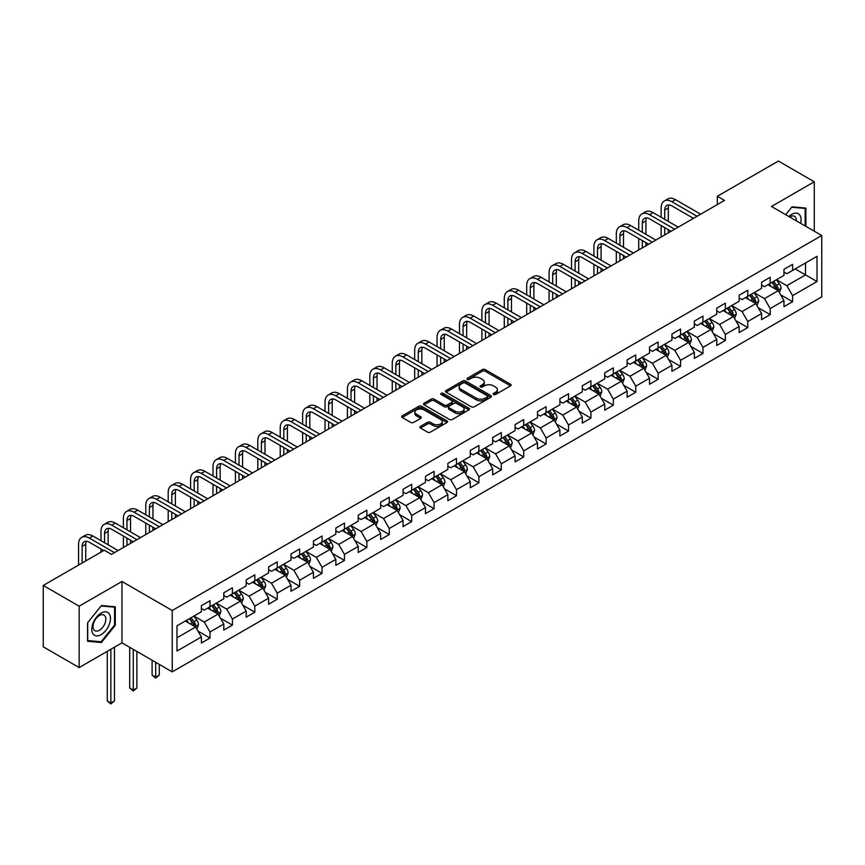<?xml version="1.0" encoding="UTF-8"?>
<svg xmlns="http://www.w3.org/2000/svg" width="865" height="865" viewBox="0 0 865 865"><rect width="100%" height="100%" fill="white"/><g stroke="black" fill="none" stroke-linecap="round" stroke-linejoin="round"><path stroke-width="1.3" d="M493.58 394.505A1.395 0.811 0 0 0 495.559 394.505L510.534 385.866A1.99 1.146 0 0 0 511.118 385.044A1.99 1.146 0 0 0 510.534 384.233L485.157 369.582A1.99 1.146 0 0 0 482.346 369.582L467.36 378.232A1.395 0.811 0 0 0 466.949 378.794A1.395 0.811 0 0 0 467.36 379.367A1.395 0.811 0 0 0 469.338 379.367L471.274 378.254A6.379 3.687 0 0 1 480.302 378.254L482.411 379.476A6.379 3.687 0 0 1 484.281 382.071A6.379 3.687 0 0 1 482.411 384.676L480.475 385.801A1.395 0.811 0 0 0 480.064 386.374A1.395 0.811 0 0 0 480.475 386.936A1.395 0.811 0 0 0 482.443 386.936L484.389 385.822A6.379 3.687 0 0 1 493.407 385.822L495.526 387.044A6.379 3.687 0 0 1 497.397 389.65A6.379 3.687 0 0 1 495.526 392.245L493.58 393.37A1.395 0.811 0 0 0 493.18 393.943A1.395 0.811 0 0 0 493.58 394.505L493.58 393.37M420.444 426.402A1.99 1.146 0 0 0 419.86 427.213A1.99 1.146 0 0 0 420.444 428.024L427.57 432.132A1.99 1.146 0 0 0 430.392 432.132L447.021 422.531A1.99 1.146 0 0 0 447.605 421.72A1.99 1.146 0 0 0 447.021 420.898L421.644 406.247A1.99 1.146 0 0 0 418.822 406.247L402.193 415.86A1.99 1.146 0 0 0 401.609 416.671A1.99 1.146 0 0 0 402.193 417.481L410.789 422.444A1.99 1.146 0 0 0 413.611 422.444L420.725 418.336A1.99 1.146 0 0 0 421.309 417.525A1.99 1.146 0 0 0 420.725 416.714L416.465 414.249A5.331 3.082 0 0 1 414.908 412.075A5.331 3.082 0 0 1 418.195 409.221A5.331 3.082 0 0 1 424.012 409.891L440.718 419.536A5.331 3.082 0 0 1 442.275 421.72A5.331 3.082 0 0 1 438.988 424.564A5.331 3.082 0 0 1 433.17 423.893L430.392 422.282A1.99 1.146 0 0 0 427.57 422.282L420.444 426.402L420.444 428.024M121.965 581.485L79.158 606.192L43.25 585.464L43.25 646.836L79.158 667.564L121.965 642.846L172.232 671.878L172.232 610.506L121.965 581.485L121.965 642.846M814.279 231.204L814.279 181.78L771.483 206.486L821.75 235.518L172.232 610.506M814.279 181.78L778.37 161.041L717.323 196.29L717.323 204.583M43.25 585.464L104.297 550.226L111.477 554.368L724.513 200.431L717.323 196.29M471.414 406.82A1.99 1.146 0 0 0 474.236 406.82L490.866 397.219A1.99 1.146 0 0 0 491.45 396.397A1.99 1.146 0 0 0 490.866 395.586L465.489 380.935A1.99 1.146 0 0 0 462.678 380.935L446.037 390.537A1.99 1.146 0 0 0 445.453 391.358A1.99 1.146 0 0 0 446.037 392.169L471.414 406.82M441.734 394.808A1.395 0.811 0 0 1 443.15 395.013L443.15 393.348L468.949 408.248A1.99 1.146 0 0 1 469.533 409.059A1.99 1.146 0 0 1 468.949 409.869L452.309 419.482A1.99 1.146 0 0 1 449.486 419.482L424.11 404.831L431.235 400.744L431.235 399.089L424.11 403.198A1.99 1.146 0 0 0 423.526 404.009A1.99 1.146 0 0 0 424.11 404.831L424.11 403.198M431.235 400.744A1.99 1.146 0 0 1 434.057 400.744L434.057 399.089A1.99 1.146 0 0 0 431.235 399.089M434.057 399.089L444.351 405.025A1.99 1.146 0 0 0 447.162 405.025L451.887 402.301A1.99 1.146 0 0 0 452.471 401.49A1.99 1.146 0 0 0 451.887 400.679L441.172 394.494A1.395 0.811 0 0 1 440.761 393.921A1.395 0.811 0 0 1 441.626 393.175A1.395 0.811 0 0 1 443.15 393.348M172.232 671.878L821.75 296.879L821.75 235.518M198.02 631.115L210.011 638.046L210.011 631.991L223.797 624.022L223.797 630.077L232.415 625.103L232.415 619.048L246.201 611.09L246.201 617.145L254.829 612.171L254.829 606.116L268.615 598.158L268.615 604.202L277.232 599.229L277.232 593.174L291.018 585.216L291.018 591.271L299.636 586.297L299.636 580.242L313.422 572.284L313.422 578.339L322.05 573.354L322.05 567.31L335.836 559.341L335.836 565.396L344.454 560.423L344.454 554.368L358.24 546.41L358.24 552.465L366.857 547.491L366.857 541.436L380.643 533.467L380.643 539.522L389.261 534.548L389.261 528.493L403.058 520.535L403.058 526.59L411.675 521.617L411.675 515.562L425.461 507.593L425.461 513.648L434.079 508.674L434.079 502.619L447.865 494.661L447.865 500.716L456.482 495.742L456.482 489.687L470.279 481.729L470.279 487.774L478.896 482.8L478.896 476.745L492.682 468.787L492.682 474.842L501.3 469.868L501.3 463.813L515.086 455.855L515.086 461.91L523.703 456.925L523.703 450.881L537.5 442.912L537.5 448.967L546.118 443.994L546.118 437.939L559.904 429.981L559.904 436.036L568.521 431.062L568.521 425.007L582.307 417.038L582.307 423.093L590.925 418.119L590.925 412.064L604.721 404.106L604.721 410.161L613.339 405.188L613.339 399.133L627.125 391.164L627.125 397.219L635.743 392.245L635.743 386.19L649.529 378.232L649.529 384.287L658.146 379.313L658.146 373.258L671.943 365.3L671.943 371.345L680.56 366.371L680.56 360.316L694.346 352.358L694.346 358.413L702.964 353.439L702.964 347.384L716.75 339.426L716.75 345.481L725.367 340.496L725.367 334.452L739.164 326.483L739.164 332.538L747.782 327.565L747.782 321.51L761.568 313.552L761.568 319.607L770.185 314.622L770.185 308.578L783.971 300.609L783.971 306.664L792.589 301.69L792.589 295.635L817.014 281.536L817.014 256.332L805.52 262.96L805.52 274.908L817.014 281.536M210.011 638.046L201.394 643.019L201.394 636.964L176.979 651.064L176.979 625.849L201.394 611.75L201.394 605.695L210.011 600.721L210.011 606.776L223.797 598.818L223.797 592.763L232.415 587.789L232.415 593.844L246.201 585.875L246.201 579.831L254.829 574.847L254.829 580.902L268.615 572.944L268.615 566.889L277.232 561.915L277.232 567.97L291.018 560.012L291.018 553.957L299.636 548.983L299.636 555.027L313.422 547.069L313.422 541.014L322.05 536.041L322.05 542.096L335.836 534.138L335.836 528.082L344.454 523.109L344.454 529.164L358.24 521.195L358.24 515.14L366.857 510.166L366.857 516.221L380.643 508.263L380.643 502.208L389.261 497.234L389.261 503.289L403.058 495.321L403.058 489.266L411.675 484.292L411.675 490.347L425.461 482.389L425.461 476.334L434.079 471.36L434.079 477.415L447.865 469.446L447.865 463.402L456.482 458.418L456.482 464.473L470.279 456.515L470.279 450.46L478.896 445.486L478.896 451.541L492.682 443.583L492.682 437.528L501.3 432.554L501.3 438.598L515.086 430.64L515.086 424.585L523.703 419.611L523.703 425.667L537.5 417.709L537.5 411.654L546.118 406.68L546.118 412.724L559.904 404.766L559.904 398.711L568.521 393.737L568.521 399.792L582.307 391.834L582.307 385.779L590.925 380.805L590.925 386.86L604.721 378.892L604.721 372.837L613.339 367.863L613.339 373.918L627.125 365.96L627.125 359.905L635.743 354.931L635.743 360.986L649.529 353.017L649.529 346.973L658.146 341.989L658.146 348.044L671.943 340.086L671.943 334.031L680.56 329.057L680.56 335.112L694.346 327.154L694.346 321.099L702.964 316.114L702.964 322.169L716.75 314.211L716.75 308.156L725.367 303.183L725.367 309.238L739.164 301.279L739.164 295.225L747.782 290.251L747.782 296.295L761.568 288.337L761.568 282.282L770.185 277.308L770.185 283.363L783.971 275.405L783.971 269.35L792.589 264.376L792.589 270.431L817.014 256.332M207.708 608.106L218.056 614.074L204.27 622.032L193.922 616.064M201.394 608.441L204.27 610.095L210.011 606.776M204.27 622.032L210.011 631.991M218.056 614.074L223.797 624.022M230.122 595.163L240.459 601.143L226.673 609.101L216.326 603.132M223.797 595.498L226.673 597.164L232.415 593.844M226.673 609.101L232.415 619.048M240.459 601.143L246.201 611.09M252.526 582.232L262.863 588.2L249.077 596.169L238.74 590.19M246.201 582.567L249.077 584.221L254.829 580.902M249.077 596.169L254.829 606.116M262.863 588.2L268.615 598.158M274.929 569.3L285.277 575.268L271.48 583.226L261.144 577.258M268.615 569.624L271.48 571.289L277.232 567.97M271.48 583.226L277.232 593.174M285.277 575.268L291.018 585.216M297.344 556.357L307.68 562.326L293.895 570.295L283.547 564.315M291.018 556.692L293.895 558.347L299.636 555.027M293.895 570.295L299.636 580.242M307.68 562.326L313.422 572.284M319.747 543.425L330.084 549.394L316.298 557.352L305.961 551.383M313.422 543.75L316.298 545.415L322.05 542.096M316.298 557.352L322.05 567.31M330.084 549.394L335.836 559.341M342.151 530.483L352.498 536.451L338.702 544.42L328.365 538.452M335.836 530.818L338.702 532.472L344.454 529.164M338.702 544.42L344.454 554.368M352.498 536.451L358.24 546.41M364.565 517.551L374.902 523.52L361.116 531.478L350.768 525.509M358.24 517.875L361.116 519.541L366.857 516.221M361.116 531.478L366.857 541.436M374.902 523.52L380.643 533.467M386.969 504.609L397.305 510.588L383.519 518.546L373.183 512.577M380.643 504.944L383.519 506.598L389.261 503.289M383.519 518.546L389.261 528.493M397.305 510.588L403.058 520.535M409.372 491.677L419.72 497.645L405.923 505.603L395.586 499.635M403.058 492.012L405.923 493.666L411.675 490.347M405.923 505.603L411.675 515.562M419.72 497.645L425.461 507.593M431.786 478.734L442.123 484.714L428.337 492.672L417.99 486.703M425.461 479.069L428.337 480.735L434.079 477.415M428.337 492.672L434.079 502.619M442.123 484.714L447.865 494.661M454.19 465.803L464.527 471.771L450.741 479.729L440.404 473.761M447.865 466.138L450.741 467.792L456.482 464.473M450.741 479.729L456.482 489.687M464.527 471.771L470.279 481.729M476.593 452.871L486.941 458.839L473.144 466.797L462.807 460.829M470.279 453.195L473.144 454.86L478.896 451.541M473.144 466.797L478.896 476.745M486.941 458.839L492.682 468.787M499.008 439.928L509.344 445.897L495.559 453.865L485.211 447.886M492.682 440.263L495.559 441.918L501.3 438.598M495.559 453.865L501.3 463.813M509.344 445.897L515.086 455.855M521.411 426.996L531.748 432.965L517.962 440.923L507.625 434.954M515.086 427.321L517.962 428.986L523.703 425.667M517.962 440.923L523.703 450.881M531.748 432.965L537.5 442.912M543.815 414.054L554.162 420.022L540.365 427.991L530.029 422.012M537.5 414.389L540.365 416.043L546.118 412.724M540.365 427.991L546.118 437.939M554.162 420.022L559.904 429.981M566.229 401.122L576.566 407.091L562.78 415.049L552.432 409.08M559.904 401.447L562.78 403.112L568.521 399.792M562.78 415.049L568.521 425.007M576.566 407.091L582.307 417.038M588.633 388.18L598.969 394.159L585.183 402.117L574.847 396.148M582.307 388.515L585.183 390.169L590.925 386.86M585.183 402.117L590.925 412.064M598.969 394.159L604.721 404.106M611.036 375.248L621.384 381.216L607.587 389.174L597.25 383.206M604.721 375.583L607.587 377.237L613.339 373.918M607.587 389.174L613.339 399.133M621.384 381.216L627.125 391.164M633.44 362.305L643.787 368.285L630.001 376.243L619.654 370.274M627.125 362.64L630.001 364.306L635.743 360.986M630.001 376.243L635.743 386.19M643.787 368.285L649.529 378.232M655.854 349.374L666.191 355.342L652.405 363.3L642.068 357.332M649.529 349.709L652.405 351.363L658.146 348.044M652.405 363.3L658.146 373.258M666.191 355.342L671.943 365.3M678.257 336.442L688.605 342.41L674.808 350.368L664.471 344.4M671.943 336.766L674.808 338.431L680.56 335.112M674.808 350.368L680.56 360.316M688.605 342.41L694.346 352.358M700.661 323.499L711.008 329.468L697.222 337.437L686.875 331.457M694.346 323.834L697.222 325.489L702.964 322.169M697.222 337.437L702.964 347.384M711.008 329.468L716.75 339.426M723.075 310.567L733.412 316.536L719.626 324.494L709.289 318.525M716.75 310.892L719.626 312.557L725.367 309.238M719.626 324.494L725.367 334.452M733.412 316.536L739.164 326.483M745.479 297.625L755.826 303.593L742.029 311.562L731.693 305.583M739.164 297.96L742.029 299.614L747.782 296.295M742.029 311.562L747.782 321.51M755.826 303.593L761.568 313.552M767.882 284.693L778.23 290.662L764.444 298.62L754.096 292.651M761.568 285.018L764.444 286.683L770.185 283.363M764.444 298.62L770.185 308.578M778.23 290.662L783.971 300.609M795.173 268.939L805.52 274.908L786.847 285.688L776.5 279.719M783.971 272.086L786.847 273.74L792.589 270.431M786.847 285.688L792.589 295.635M79.158 606.192L79.158 667.564M176.979 637.797L195.641 627.017L185.305 621.038M195.641 627.017L201.394 636.964M780.598 294.77L792.589 301.69M758.194 307.702L770.185 314.622M735.78 320.645L747.782 327.565M713.376 333.576L725.367 340.496M690.973 346.508L702.964 353.439M668.559 359.451L680.56 366.371M646.155 372.382L658.146 379.313M623.751 385.325L635.743 392.245M601.348 398.257L613.339 405.188M578.934 411.199L590.925 418.119M556.53 424.131L568.521 431.062M534.127 437.074L546.118 443.994M511.712 450.005L523.703 456.925M489.309 462.937L501.3 469.868M466.905 475.88L478.896 482.8M444.491 488.812L456.482 495.742M422.088 501.754L434.079 508.674M399.684 514.686L411.675 521.617M377.27 527.628L389.261 534.548M354.866 540.56L366.857 547.491M332.463 553.503L344.454 560.423M310.048 566.434L322.05 573.354M287.645 579.366L299.636 586.297M265.241 592.309L277.232 599.229M242.827 605.24L254.829 612.171M220.424 618.183L232.415 625.103M805.877 226.349L805.877 208.076L792.016 206.832L785.69 214.704M87.56 641.268L101.421 642.511L115.283 625.265L115.283 606.787L101.421 605.543L87.56 622.789L87.56 641.268M114.569 624.854L115.283 625.265M99.962 641.657L101.421 642.511M494.142 394.71L495.526 393.91A6.379 3.687 0 0 0 497.397 391.304L497.397 389.65M484.281 382.071L484.281 383.736A6.379 3.687 0 0 1 482.411 386.341L481.026 387.142M510.512 385.877L485.157 371.236A1.99 1.146 0 0 0 482.346 371.236L467.922 379.562M490.844 397.23L465.489 382.589A1.99 1.146 0 0 0 462.678 382.589L446.059 392.18M487.352 396.97A1.395 0.811 0 0 0 487.752 396.397A1.395 0.811 0 0 0 487.352 395.835L465.067 382.968A1.395 0.811 0 0 0 463.099 382.968L461.056 384.147A6.379 3.687 0 0 0 459.185 386.752A6.379 3.687 0 0 0 461.056 389.358L476.28 398.149A6.379 3.687 0 0 0 485.297 398.149L487.352 396.97L487.352 398.635A1.395 0.811 0 0 0 487.752 398.062L487.752 396.397M459.185 386.752L459.185 388.417A6.379 3.687 0 0 0 461.056 391.023L461.056 389.358M487.352 398.635L485.297 399.814A6.379 3.687 0 0 1 476.28 399.814L461.056 391.023M434.057 400.744L444.351 406.691A1.99 1.146 0 0 0 447.162 406.691L451.887 403.966A1.99 1.146 0 0 0 452.471 403.144L452.471 401.49M443.15 395.013L468.917 409.891M455.022 411.199A5.331 3.082 0 0 0 460.84 411.859A5.331 3.082 0 0 0 464.127 409.015A5.331 3.082 0 0 0 462.57 406.842L456.677 403.447A1.99 1.146 0 0 0 453.865 403.447L449.14 406.172A1.99 1.146 0 0 0 448.557 406.983A1.99 1.146 0 0 0 449.14 407.793L455.022 411.199L455.022 412.854A5.331 3.082 0 0 0 460.84 413.524A5.331 3.082 0 0 0 464.127 410.68L464.127 409.015M448.557 406.983L448.557 408.637A1.99 1.146 0 0 0 449.14 409.459L449.14 407.793M455.022 412.854L449.14 409.459M442.275 421.72L442.275 423.374A5.331 3.082 0 0 1 438.988 426.218A5.331 3.082 0 0 1 433.17 425.548L430.392 423.947A1.99 1.146 0 0 0 427.57 423.947L420.476 428.045M414.908 412.075L414.908 413.73A5.331 3.082 0 0 0 416.465 415.903L416.465 414.249M420.725 416.714L420.725 418.336L416.465 415.903M447 422.542L421.644 407.912A1.99 1.146 0 0 0 418.822 407.912L402.214 417.503M779.365 292.63L781.073 288.326A5.385 3.103 -120 0 0 779.354 283.742L776.392 279.784M771.223 286.618L769.212 283.925M777.397 290.175L778.165 288.553A5.385 3.103 -120 0 0 776.629 285.309L773.656 281.352M772.315 282.131L775.602 286.531A2.746 1.579 60 0 1 776.1 287.364L778.165 288.553M771.937 282.347L774.899 286.315A5.385 3.103 60 0 1 776.446 289.548M661.141 217.256L661.141 207.968A15.235 8.791 60 0 1 664.298 200.994L667.888 198.918A15.235 8.791 60 0 1 675.5 199.674L700.661 214.206M664.298 200.994A15.235 8.791 60 0 1 671.91 201.75L697.071 216.272M693.481 218.348L671.91 205.892A10.153 5.86 -120 0 0 666.829 205.394A10.153 5.86 -120 0 0 664.731 210.044L664.731 219.332M668.959 204.919A10.153 5.86 -120 0 0 668.321 207.968L668.321 221.397M664.731 227.625L664.731 234.956M668.321 229.69L668.321 232.88M661.141 237.021L661.141 225.549M804.266 207.924L805.164 208.443L805.164 225.938M785.723 214.715L791.735 207.243L805.164 208.443M800.622 223.311A13.202 7.623 120 0 0 798.33 213.72A13.202 7.623 120 0 0 788.869 216.531M796.416 220.889A9.039 5.222 120 0 0 794.546 216.337A9.039 5.222 120 0 0 789.68 216.996M101.14 634.64A13.202 7.623 120 0 0 110.471 618.475A13.202 7.623 120 0 0 101.14 613.08A13.202 7.623 120 0 0 91.798 629.255A13.202 7.623 120 0 0 101.14 634.64M99.432 630.261A9.039 5.222 120 0 0 105.335 622.292A9.039 5.222 120 0 0 103.951 615.047A9.039 5.222 120 0 0 99.432 615.502A9.039 5.222 120 0 0 93.528 623.46A9.039 5.222 120 0 0 94.912 630.704A9.039 5.222 120 0 0 99.432 630.261M87.7 622.659L101.14 605.954L114.569 607.154L114.569 625.06L101.14 641.765L87.7 640.565L87.7 622.659M113.672 606.635L114.569 607.154M756.962 305.561L758.67 301.258A5.385 3.103 -120 0 0 756.951 296.673L753.988 292.716M748.82 299.55L746.798 296.868M754.994 303.118L755.761 301.485A5.385 3.103 -120 0 0 754.215 298.252L751.252 294.295M749.901 295.073L753.199 299.463A2.746 1.579 60 0 1 753.696 300.296L755.761 301.485M749.533 295.289L752.496 299.247A5.385 3.103 60 0 1 754.031 302.48M734.547 318.504L736.256 314.2A5.385 3.103 -120 0 0 734.536 309.616L731.574 305.659M726.405 312.492L724.394 309.8M732.579 316.049L733.347 314.428A5.385 3.103 -120 0 0 731.812 311.184L728.849 307.226M727.497 308.005L730.784 312.395A2.746 1.579 60 0 1 731.282 313.227L733.347 314.428M727.119 308.221L730.092 312.179A5.385 3.103 60 0 1 731.628 315.422M638.727 230.187L638.727 220.899A15.235 8.791 60 0 1 641.884 213.925L645.474 211.86A15.235 8.791 60 0 1 653.097 212.606L678.257 227.138M641.884 213.925A15.235 8.791 60 0 1 649.507 214.682L674.668 229.214M671.078 231.29L649.507 218.834A10.153 5.86 -120 0 0 644.425 218.326A10.153 5.86 -120 0 0 642.317 222.975L642.317 232.263M646.544 217.861A10.153 5.86 -120 0 0 645.917 220.899L645.917 234.339M642.317 240.556L642.317 247.887M645.917 242.633L645.917 245.811M638.727 249.963L638.727 238.481M616.323 243.13L616.323 233.842A15.235 8.791 60 0 1 619.481 226.868L623.07 224.792A15.235 8.791 60 0 1 630.682 225.549L655.854 240.081M619.481 226.868A15.235 8.791 60 0 1 627.093 227.625L652.264 242.146M648.674 244.222L627.093 231.766A10.153 5.86 -120 0 0 622.021 231.269A10.153 5.86 -120 0 0 619.913 235.918L619.913 245.206M624.141 230.793A10.153 5.86 -120 0 0 623.503 233.842L623.503 247.271M619.913 253.488L619.913 260.819M623.503 255.564L623.503 258.754M616.323 262.895L616.323 251.423M712.144 331.436L713.852 327.132A5.385 3.103 -120 0 0 712.133 322.548L709.17 318.59M704.002 325.424L701.991 322.742M710.176 328.992L710.943 327.359A5.385 3.103 -120 0 0 709.408 324.126L706.435 320.169M705.094 320.947L708.381 325.337A2.746 1.579 60 0 1 708.878 326.17L710.943 327.359M704.716 321.164L707.678 325.121A5.385 3.103 60 0 1 709.224 328.354M689.74 344.378L691.449 340.064A5.385 3.103 -120 0 0 689.729 335.49L686.767 331.533M681.598 338.366L679.576 335.674M687.772 341.924L688.54 340.302A5.385 3.103 -120 0 0 686.994 337.058L684.031 333.101M682.68 333.879L685.977 338.269A2.746 1.579 60 0 1 686.475 339.102L688.54 340.302M682.312 334.095L685.275 338.053A5.385 3.103 60 0 1 686.81 341.297M667.326 357.31L669.034 353.007A5.385 3.103 -120 0 0 667.315 348.422L664.352 344.465M659.184 351.298L657.173 348.606M665.358 354.866L666.126 353.234A5.385 3.103 -120 0 0 664.59 350.001L661.628 346.043M660.276 346.822L663.563 351.212A2.746 1.579 60 0 1 664.061 352.044L666.126 353.234M659.898 347.038L662.871 350.995A5.385 3.103 60 0 1 664.407 354.228M593.92 256.062L593.92 246.774A15.235 8.791 60 0 1 597.077 239.8L600.667 237.734A15.235 8.791 60 0 1 608.279 238.481L633.44 253.013M597.077 239.8A15.235 8.791 60 0 1 604.689 240.556L629.85 255.089M626.26 257.154L604.689 244.709A10.153 5.86 -120 0 0 599.607 244.2A10.153 5.86 -120 0 0 597.51 248.85L597.51 258.138M601.737 243.735A10.153 5.86 -120 0 0 601.099 246.774L601.099 260.214M597.51 266.431L597.51 273.762M601.099 268.507L601.099 271.686M593.92 275.838L593.92 264.355M571.505 269.004L571.505 259.716A15.235 8.791 60 0 1 574.663 252.742L578.252 250.666A15.235 8.791 60 0 1 585.875 251.423L611.036 265.944M574.663 252.742A15.235 8.791 60 0 1 582.286 253.488L607.446 268.02M603.857 270.096L582.286 257.64A10.153 5.86 -120 0 0 577.204 257.132A10.153 5.86 -120 0 0 575.095 261.781L575.095 271.069M579.323 256.667A10.153 5.86 -120 0 0 578.696 259.716L578.696 273.145M575.095 279.363L575.095 286.693M578.696 281.439L578.696 284.628M571.505 288.769L571.505 277.297M549.102 281.936L549.102 272.648A15.235 8.791 60 0 1 552.259 265.674L555.849 263.598A15.235 8.791 60 0 1 563.461 264.355L588.633 278.887M552.259 265.674A15.235 8.791 60 0 1 559.871 266.431L585.043 280.963M581.453 283.028L559.871 270.572A10.153 5.86 -120 0 0 554.8 270.075A10.153 5.86 -120 0 0 552.692 274.724L552.692 284.012M556.919 269.61A10.153 5.86 -120 0 0 556.282 272.648L556.282 286.088M552.692 292.305L552.692 299.636M556.282 294.381L556.282 297.56M549.102 301.712L549.102 290.229M644.922 370.242L646.631 365.938A5.385 3.103 -120 0 0 644.912 361.354L641.949 357.396M636.781 364.241L634.769 361.548M642.955 367.798L643.722 366.176A5.385 3.103 -120 0 0 642.187 362.932L639.213 358.975M637.873 359.754L641.16 364.143A2.746 1.579 60 0 1 641.657 364.976L643.722 366.176M637.494 359.97L640.457 363.927A5.385 3.103 60 0 1 642.003 367.171M526.699 294.879L526.699 285.591A15.235 8.791 60 0 1 529.856 278.617L533.446 276.541A15.235 8.791 60 0 1 541.058 277.297L566.229 291.819M529.856 278.617A15.235 8.791 60 0 1 537.468 279.363L562.628 293.895M559.039 295.971L537.468 283.515A10.153 5.86 -120 0 0 532.386 283.006A10.153 5.86 -120 0 0 530.288 287.656L530.288 296.944M534.516 282.541A10.153 5.86 -120 0 0 533.878 285.591L533.878 299.02M530.288 305.237L530.288 312.568M533.878 307.313L533.878 310.492M526.699 314.644L526.699 303.172M622.519 383.184L624.227 378.881A5.385 3.103 -120 0 0 622.508 374.296L619.545 370.339M614.377 377.172L612.355 374.48M620.551 380.741L621.319 379.108A5.385 3.103 -120 0 0 619.773 375.875L616.81 371.918M615.458 372.696L618.756 377.086A2.746 1.579 60 0 1 619.254 377.918L621.319 379.108M615.091 372.912L618.053 376.87A5.385 3.103 60 0 1 619.589 380.103M504.284 307.81L504.284 298.522A15.235 8.791 60 0 1 507.441 291.548L511.031 289.472A15.235 8.791 60 0 1 518.654 290.229L543.815 304.761M507.441 291.548A15.235 8.791 60 0 1 515.064 292.305L540.225 306.837M536.635 308.902L515.064 296.446A10.153 5.86 -120 0 0 509.982 295.949A10.153 5.86 -120 0 0 507.885 300.598L507.885 309.886M512.102 295.473A10.153 5.86 -120 0 0 511.475 298.522L511.475 311.951M507.885 318.179L507.885 325.51M511.475 320.245L511.475 323.434M504.284 327.575L504.284 316.103M600.105 396.116L601.813 391.813A5.385 3.103 -120 0 0 600.094 387.228L597.131 383.271M591.963 390.104L589.952 387.423M598.137 393.672L598.915 392.04A5.385 3.103 -120 0 0 597.369 388.807L594.406 384.849M593.055 385.628L596.342 390.018A2.746 1.579 60 0 1 596.839 390.85L598.915 392.04M592.676 385.844L595.65 389.801A5.385 3.103 60 0 1 597.185 393.045M481.881 320.742L481.881 311.454A15.235 8.791 60 0 1 485.038 304.48L488.628 302.415A15.235 8.791 60 0 1 496.24 303.172L521.411 317.693M485.038 304.48A15.235 8.791 60 0 1 492.65 305.237L517.821 319.769M514.232 321.845L492.65 309.389A10.153 5.86 -120 0 0 487.579 308.881A10.153 5.86 -120 0 0 485.47 313.53L485.47 322.818M489.698 308.416A10.153 5.86 -120 0 0 489.06 311.454L489.06 324.894M485.47 331.111L485.47 338.442M489.06 333.187L489.06 336.366M481.881 340.518L481.881 329.035M577.701 409.059L579.409 404.755A5.385 3.103 -120 0 0 577.69 400.171L574.728 396.213M569.559 403.047L567.548 400.354M575.733 406.615L576.501 404.982A5.385 3.103 -120 0 0 574.966 401.738L572.003 397.781M570.651 398.56L573.938 402.96A2.746 1.579 60 0 1 574.436 403.793L576.501 404.982M570.273 398.787L573.236 402.744A5.385 3.103 60 0 1 574.782 405.977M459.477 333.685L459.477 324.397A15.235 8.791 60 0 1 462.634 317.423L466.224 315.347A15.235 8.791 60 0 1 473.836 316.103L499.008 330.635M462.634 317.423A15.235 8.791 60 0 1 470.246 318.179L495.407 332.701M491.817 334.777L470.246 322.321A10.153 5.86 -120 0 0 465.165 321.823A10.153 5.86 -120 0 0 463.067 326.473L463.067 335.761M467.295 321.348A10.153 5.86 -120 0 0 466.657 324.397L466.657 337.826M463.067 344.054L463.067 351.385M466.657 346.119L466.657 349.309M459.477 353.45L459.477 341.978M555.298 421.99L557.006 417.687A5.385 3.103 -120 0 0 555.287 413.102L552.324 409.145M547.156 415.979L545.134 413.297M553.33 419.547L554.097 417.914A5.385 3.103 -120 0 0 552.551 414.681L549.589 410.724M548.237 411.502L551.535 415.892A2.746 1.579 60 0 1 552.032 416.725L554.097 417.914M547.869 411.718L550.832 415.676A5.385 3.103 60 0 1 552.367 418.909M437.063 346.616L437.063 337.328A15.235 8.791 60 0 1 440.22 330.354L443.81 328.289A15.235 8.791 60 0 1 451.433 329.035L476.593 343.567M440.22 330.354A15.235 8.791 60 0 1 447.843 331.111L473.004 345.643M469.414 347.719L447.843 335.263A10.153 5.86 -120 0 0 442.761 334.755A10.153 5.86 -120 0 0 440.663 339.404L440.663 348.692M444.88 334.29A10.153 5.86 -120 0 0 444.253 337.328L444.253 350.768M440.663 356.986L440.663 364.316M444.253 359.062L444.253 362.24M437.063 366.392L437.063 354.91M532.883 434.933L534.592 430.629A5.385 3.103 -120 0 0 532.872 426.045L529.91 422.088M524.741 428.921L522.73 426.229M530.915 432.478L531.694 430.857A5.385 3.103 -120 0 0 530.148 427.613L527.185 423.655M525.833 424.434L529.12 428.824A2.746 1.579 60 0 1 529.618 429.656L531.694 430.857M525.455 424.65L528.429 428.608A5.385 3.103 60 0 1 529.964 431.851M414.659 359.559L414.659 350.271A15.235 8.791 60 0 1 417.817 343.297L421.406 341.221A15.235 8.791 60 0 1 429.029 341.978L454.19 356.51M417.817 343.297A15.235 8.791 60 0 1 425.429 344.054L450.6 358.575M447.01 360.651L425.429 348.195A10.153 5.86 -120 0 0 420.358 347.698A10.153 5.86 -120 0 0 418.249 352.347L418.249 361.635M422.477 347.222A10.153 5.86 -120 0 0 421.839 350.271L421.839 363.7M418.249 369.917L418.249 377.248M421.839 371.993L421.839 375.183M414.659 379.324L414.659 367.852M510.48 447.865L512.188 443.561A5.385 3.103 -120 0 0 510.469 438.977L507.506 435.019M502.338 441.853L500.327 439.171M508.512 445.421L509.28 443.788A5.385 3.103 -120 0 0 507.744 440.555L504.782 436.598M503.43 437.376L506.717 441.766A2.746 1.579 60 0 1 507.214 442.599L509.28 443.788M503.052 437.593L506.014 441.55A5.385 3.103 60 0 1 507.56 444.783M392.256 372.491L392.256 363.203A15.235 8.791 60 0 1 395.413 356.229L399.003 354.163A15.235 8.791 60 0 1 406.615 354.91L431.786 369.442M395.413 356.229A15.235 8.791 60 0 1 403.025 356.986L428.186 371.518M424.596 373.583L403.025 361.137A10.153 5.86 -120 0 0 397.943 360.629A10.153 5.86 -120 0 0 395.846 365.279L395.846 374.567M400.073 360.164A10.153 5.86 -120 0 0 399.435 363.203L399.435 376.643M395.846 382.86L395.846 390.191M399.435 384.936L399.435 388.115M392.256 392.267L392.256 380.784M488.076 460.807L489.785 456.493A5.385 3.103 -120 0 0 488.065 451.919L485.103 447.962M479.934 454.795L477.913 452.103M486.108 458.353L486.876 456.731A5.385 3.103 -120 0 0 485.33 453.487L482.367 449.53M481.016 450.308L484.314 454.698A2.746 1.579 60 0 1 484.811 455.531L486.876 456.731M480.648 450.524L483.611 454.482A5.385 3.103 60 0 1 485.146 457.726M369.842 385.433L369.842 376.145A15.235 8.791 60 0 1 372.999 369.171L376.589 367.095A15.235 8.791 60 0 1 384.211 367.852L409.372 382.373M372.999 369.171A15.235 8.791 60 0 1 380.622 369.917L405.782 384.449M402.193 386.525L380.622 374.069A10.153 5.86 -120 0 0 375.54 373.561A10.153 5.86 -120 0 0 373.442 378.21L373.442 387.498M377.659 373.096A10.153 5.86 -120 0 0 377.032 376.145L377.032 389.574M373.442 395.792L373.442 403.122M377.032 397.868L377.032 401.057M369.842 405.198L369.842 393.726M465.662 473.739L467.37 469.436A5.385 3.103 -120 0 0 465.651 464.851L462.689 460.894M457.52 467.727L455.509 465.035M463.694 471.295L464.473 469.663A5.385 3.103 -120 0 0 462.926 466.43L459.964 462.472M458.612 463.251L461.899 467.641A2.746 1.579 60 0 1 462.397 468.473L464.473 469.663M458.234 463.467L461.207 467.424A5.385 3.103 60 0 1 462.743 470.657M347.438 398.365L347.438 389.077A15.235 8.791 60 0 1 350.595 382.103L354.185 380.027A15.235 8.791 60 0 1 361.808 380.784L386.969 395.316M350.595 382.103A15.235 8.791 60 0 1 358.207 382.86L383.379 397.392M379.789 399.457L358.207 387.001A10.153 5.86 -120 0 0 353.136 386.504A10.153 5.86 -120 0 0 351.028 391.153L351.028 400.441M355.256 386.039A10.153 5.86 -120 0 0 354.618 389.077L354.618 402.517M351.028 408.734L351.028 416.065M354.618 410.81L354.618 413.989M347.438 418.141L347.438 406.658M443.258 486.671L444.967 482.367A5.385 3.103 -120 0 0 443.248 477.783L440.285 473.825M435.117 480.67L433.106 477.977M441.291 484.227L442.058 482.605A5.385 3.103 -120 0 0 440.523 479.361L437.56 475.404M436.209 476.183L439.496 480.572A2.746 1.579 60 0 1 439.993 481.405L442.058 482.605M435.83 476.399L438.793 480.356A5.385 3.103 60 0 1 440.339 483.6M325.035 411.308L325.035 402.02A15.235 8.791 60 0 1 328.192 395.046L331.782 392.97A15.235 8.791 60 0 1 339.394 393.726L364.565 408.248M328.192 395.046A15.235 8.791 60 0 1 335.804 395.792L360.964 410.324M357.375 412.4L335.804 399.944A10.153 5.86 -120 0 0 330.722 399.435A10.153 5.86 -120 0 0 328.624 404.085L328.624 413.373M332.852 398.97A10.153 5.86 -120 0 0 332.214 402.02L332.214 415.449M328.624 421.666L328.624 428.997M332.214 423.742L332.214 426.921M325.035 431.073L325.035 419.601M420.855 499.613L422.563 495.31A5.385 3.103 -120 0 0 420.844 490.725L417.882 486.768M412.713 493.601L410.691 490.909M418.887 497.17L419.655 495.537A5.385 3.103 -120 0 0 418.109 492.304L415.146 488.347M413.805 489.125L417.092 493.515A2.746 1.579 60 0 1 417.59 494.348L419.655 495.537M413.427 489.341L416.389 493.299A5.385 3.103 60 0 1 417.936 496.532M302.62 424.239L302.62 414.951A15.235 8.791 60 0 1 305.778 407.977L309.367 405.901A15.235 8.791 60 0 1 316.99 406.658L342.151 421.19M305.778 407.977A15.235 8.791 60 0 1 313.4 408.734L338.561 423.266M334.971 425.331L313.4 412.875A10.153 5.86 -120 0 0 308.318 412.378A10.153 5.86 -120 0 0 306.221 417.027L306.221 426.315M310.449 411.902A10.153 5.86 -120 0 0 309.811 414.951L309.811 428.38M306.221 434.608L306.221 441.939M309.811 436.674L309.811 439.863M302.62 444.005L302.62 432.532M398.441 512.545L400.149 508.242A5.385 3.103 -120 0 0 398.43 503.657L395.467 499.7M390.299 506.533L388.288 503.852M396.473 510.101L397.251 508.469A5.385 3.103 -120 0 0 395.705 505.236L392.742 501.278M391.391 502.057L394.678 506.447A2.746 1.579 60 0 1 395.175 507.279L397.251 508.469M391.012 502.273L393.986 506.23A5.385 3.103 60 0 1 395.521 509.474M280.217 437.171L280.217 427.883A15.235 8.791 60 0 1 283.374 420.909L286.964 418.844A15.235 8.791 60 0 1 294.587 419.601L319.747 434.122M283.374 420.909A15.235 8.791 60 0 1 290.986 421.666L316.157 436.198M312.568 438.274L290.986 425.818A10.153 5.86 -120 0 0 285.915 425.31A10.153 5.86 -120 0 0 283.807 429.959L283.807 439.247M288.034 424.845A10.153 5.86 -120 0 0 287.396 427.883L287.396 441.323M283.807 447.54L283.807 454.871M287.396 449.616L287.396 452.795M280.217 456.947L280.217 445.464M376.037 525.488L377.746 521.184A5.385 3.103 -120 0 0 376.026 516.6L373.064 512.642M367.895 519.476L365.884 516.783M374.069 523.044L374.837 521.411A5.385 3.103 -120 0 0 373.302 518.167L370.339 514.21M368.987 514.989L372.274 519.389A2.746 1.579 60 0 1 372.772 520.222L374.837 521.411M368.609 515.216L371.572 519.173A5.385 3.103 60 0 1 373.118 522.406M257.813 450.114L257.813 440.826A15.235 8.791 60 0 1 260.971 433.852L264.56 431.776A15.235 8.791 60 0 1 272.172 432.532L297.344 447.064M260.971 433.852A15.235 8.791 60 0 1 268.583 434.608L293.754 449.13M290.153 451.206L268.583 438.75A10.153 5.86 -120 0 0 263.501 438.252A10.153 5.86 -120 0 0 261.403 442.902L261.403 452.19M265.631 437.776A10.153 5.86 -120 0 0 264.993 440.826L264.993 454.255M261.403 460.483L261.403 467.814M264.993 462.548L264.993 465.738M257.813 469.879L257.813 458.407M353.634 538.419L355.342 534.116A5.385 3.103 -120 0 0 353.623 529.531L350.66 525.574M345.492 532.408L343.47 529.726M351.666 535.976L352.433 534.343A5.385 3.103 -120 0 0 350.887 531.11L347.925 527.153M346.584 527.931L349.871 532.321A2.746 1.579 60 0 1 350.368 533.154L352.433 534.343M346.205 528.147L349.168 532.105A5.385 3.103 60 0 1 350.714 535.338M235.41 463.045L235.41 453.757A15.235 8.791 60 0 1 238.556 446.783L242.146 444.718A15.235 8.791 60 0 1 249.769 445.464L274.929 459.996M238.556 446.783A15.235 8.791 60 0 1 246.179 447.54L271.34 462.072M267.75 464.148L246.179 451.692A10.153 5.86 -120 0 0 241.097 451.184A10.153 5.86 -120 0 0 239 455.833L239 465.121M243.227 450.719A10.153 5.86 -120 0 0 242.589 453.757L242.589 467.197M239 473.414L239 480.745M242.589 475.49L242.589 478.669M235.41 482.821L235.41 471.339M331.219 551.362L332.928 547.058A5.385 3.103 -120 0 0 331.219 542.474L328.246 538.517M323.078 545.35L321.066 542.658M329.251 548.907L330.03 547.286A5.385 3.103 -120 0 0 328.484 544.042L325.521 540.084M324.17 540.863L327.457 545.253A2.746 1.579 60 0 1 327.954 546.085L330.03 547.286M323.802 541.079L326.765 545.037A5.385 3.103 60 0 1 328.3 548.28M212.995 475.988L212.995 466.7A15.235 8.791 60 0 1 216.153 459.726L219.742 457.65A15.235 8.791 60 0 1 227.365 458.407L252.526 472.939M216.153 459.726A15.235 8.791 60 0 1 223.765 460.483L248.936 475.004M245.346 477.08L223.765 464.624A10.153 5.86 -120 0 0 218.694 464.127A10.153 5.86 -120 0 0 216.585 468.776L216.585 478.064M220.813 463.651A10.153 5.86 -120 0 0 220.175 466.7L220.175 480.129M216.585 486.346L216.585 493.677M220.175 488.422L220.175 491.612M212.995 495.753L212.995 484.281M308.816 564.294L310.524 559.99A5.385 3.103 -120 0 0 308.805 555.406L305.842 551.448M300.674 558.282L298.663 555.6M306.848 561.85L307.616 560.217A5.385 3.103 -120 0 0 306.08 556.984L303.118 553.027M301.766 553.805L305.053 558.195A2.746 1.579 60 0 1 305.55 559.028L307.616 560.217M301.388 554.022L304.35 557.979A5.385 3.103 60 0 1 305.896 561.212M190.592 488.92L190.592 479.632A15.235 8.791 60 0 1 193.749 472.658L197.339 470.592A15.235 8.791 60 0 1 204.951 471.339L230.122 485.871M193.749 472.658A15.235 8.791 60 0 1 201.361 473.414L226.533 487.947M222.932 490.012L201.361 477.567A10.153 5.86 -120 0 0 196.29 477.058A10.153 5.86 -120 0 0 194.182 481.708L194.182 490.996M198.409 476.593A10.153 5.86 -120 0 0 197.771 479.632L197.771 493.072M194.182 499.289L194.182 506.62M197.771 501.365L197.771 504.544M190.592 508.696L190.592 497.213M286.412 577.236L288.121 572.922A5.385 3.103 -120 0 0 286.401 568.348L283.439 564.391M278.271 571.224L276.249 568.532M284.444 574.782L285.212 573.16A5.385 3.103 -120 0 0 283.666 569.916L280.703 565.959M279.363 566.737L282.65 571.127A2.746 1.579 60 0 1 283.147 571.96L285.212 573.16M278.984 566.953L281.947 570.911A5.385 3.103 60 0 1 283.493 574.155M168.188 501.862L168.188 492.574A15.235 8.791 60 0 1 171.335 485.6L174.925 483.524A15.235 8.791 60 0 1 182.547 484.281L207.708 498.802M171.335 485.6A15.235 8.791 60 0 1 178.958 486.346L204.118 500.878M200.529 502.954L178.958 490.498A10.153 5.86 -120 0 0 173.876 489.99A10.153 5.86 -120 0 0 171.778 494.639L171.778 503.927M176.006 489.525A10.153 5.86 -120 0 0 175.368 492.574L175.368 506.003M171.778 512.221L171.778 519.551M175.368 514.297L175.368 517.486M168.188 521.627L168.188 510.155M263.998 590.168L265.706 585.865A5.385 3.103 -120 0 0 263.998 581.28L261.025 577.323M255.856 584.156L253.845 581.464M262.03 587.724L262.809 586.092A5.385 3.103 -120 0 0 261.262 582.859L258.3 578.901M256.948 579.68L260.235 584.07A2.746 1.579 60 0 1 260.733 584.902L262.809 586.092M256.581 579.896L259.543 583.853A5.385 3.103 60 0 1 261.079 587.086M145.774 514.794L145.774 505.506A15.235 8.791 60 0 1 148.931 498.532L152.521 496.456A15.235 8.791 60 0 1 160.144 497.213L185.305 511.745M148.931 498.532A15.235 8.791 60 0 1 156.554 499.289L181.715 513.821M178.125 515.886L156.554 503.43A10.153 5.86 -120 0 0 151.472 502.933A10.153 5.86 -120 0 0 149.364 507.582L149.364 516.87M153.592 502.468A10.153 5.86 -120 0 0 152.954 505.506L152.954 518.946M149.364 525.163L149.364 532.494M152.954 527.239L152.954 530.418M145.774 534.57L145.774 523.087M241.595 603.1L243.303 598.796A5.385 3.103 -120 0 0 241.584 594.212L238.621 590.254M233.453 597.099L231.442 594.406M239.627 600.656L240.394 599.034A5.385 3.103 -120 0 0 238.859 595.79L235.896 591.833M234.545 592.612L237.832 597.001A2.746 1.579 60 0 1 238.329 597.834L240.394 599.034M234.166 592.828L237.129 596.785A5.385 3.103 60 0 1 238.675 600.029M155.689 662.32L155.689 677.165L159.279 675.1L159.279 664.396M159.279 675.1L155.689 678.084L152.099 675.1L152.099 660.255M152.099 675.1L155.689 677.165L155.689 678.084M123.371 527.736L123.371 518.449A15.235 8.791 60 0 1 126.528 511.475L130.118 509.399A15.235 8.791 60 0 1 137.73 510.155L162.901 524.677M126.528 511.475A15.235 8.791 60 0 1 134.14 512.221L159.311 526.753M155.711 528.829L134.14 516.373A10.153 5.86 -120 0 0 129.069 515.864A10.153 5.86 -120 0 0 126.96 520.514L126.96 529.802M131.188 515.399A10.153 5.86 -120 0 0 130.55 518.449L130.55 531.878M126.96 538.095L126.96 545.426M130.55 540.171L130.55 543.361M123.371 547.502L123.371 536.03M219.191 616.042L220.899 611.739A5.385 3.103 -120 0 0 219.18 607.154L216.218 603.197M211.049 610.03L209.038 607.338M217.223 613.599L217.991 611.966A5.385 3.103 -120 0 0 216.445 608.733L213.482 604.776M212.141 605.554L215.428 609.944A2.746 1.579 60 0 1 215.926 610.777L217.991 611.966M211.763 605.77L214.725 609.728A5.385 3.103 60 0 1 216.272 612.961M133.275 649.388L133.275 690.108L136.875 688.032L136.875 651.464M136.875 688.032L133.275 691.016L129.685 688.032L129.685 647.312M129.685 688.032L133.275 690.108L133.275 691.016M100.967 540.668L100.967 531.38A15.235 8.791 60 0 1 104.114 524.406L107.703 522.33A15.235 8.791 60 0 1 115.326 523.087L140.487 537.619M104.114 524.406A15.235 8.791 60 0 1 111.736 525.163L136.897 539.695M133.307 541.76L111.736 529.304A10.153 5.86 -120 0 0 106.654 528.807A10.153 5.86 -120 0 0 104.557 533.456L104.557 542.744M108.785 528.331A10.153 5.86 -120 0 0 108.147 531.38L108.147 544.82M100.967 552.14L100.967 548.961M196.777 628.974L198.485 624.671A5.385 3.103 -120 0 0 196.777 620.086L193.803 616.129M188.635 622.962L186.624 620.281M194.809 626.53L195.587 624.898A5.385 3.103 -120 0 0 194.041 621.665L191.079 617.707M189.727 618.486L193.014 622.876A2.746 1.579 60 0 1 193.522 623.708L195.587 624.898M189.359 618.702L192.322 622.659A5.385 3.103 60 0 1 193.857 625.903M110.871 649.258L110.871 703.04L114.461 700.964L114.461 647.182M114.461 700.964L110.871 703.959L107.282 700.964L107.282 651.323M107.282 700.964L110.871 703.04L110.871 703.959M78.553 565.083L78.553 544.323A15.235 8.791 60 0 1 81.71 537.338L85.3 535.273A15.235 8.791 60 0 1 92.923 536.03L118.083 550.551M81.71 537.338A15.235 8.791 60 0 1 89.333 538.095L114.494 552.627M103.724 550.551L89.333 542.247A10.153 5.86 -120 0 0 84.251 541.739A10.153 5.86 -120 0 0 82.143 546.388L82.143 563.007M86.37 541.274A10.153 5.86 -120 0 0 85.732 544.323L85.732 560.931M495.526 393.91L495.526 392.245M480.475 386.936L480.475 385.801M482.411 386.341L482.411 384.676M467.36 379.367L467.36 378.232M482.346 371.236L482.346 369.582M485.157 371.236L485.157 369.582M510.534 385.866L510.534 384.233M446.037 392.169L446.037 390.537M462.678 382.589L462.678 380.935M465.489 382.589L465.489 380.935M490.866 397.219L490.866 395.586M476.28 399.814L476.28 398.149M485.297 399.814L485.297 398.149M444.351 406.691L444.351 405.025M447.162 406.691L447.162 405.025M451.887 403.966L451.887 402.301M468.949 409.869L468.949 408.248M427.57 423.947L427.57 422.282M430.392 423.947L430.392 422.282M433.17 425.548L433.17 423.893M402.193 417.481L402.193 415.86M418.822 407.912L418.822 406.247M421.644 407.912L421.644 406.247M447.021 422.531L447.021 420.898M777.7 290.359L781.041 288.423M776.629 285.309L779.354 283.742M772.791 287.526L774.899 286.315M675.5 199.674L671.91 201.75M668.321 207.968L664.731 210.044M755.286 303.291L758.627 301.366M754.215 298.252L756.951 296.673M750.388 300.458L752.496 299.247M732.882 316.233L736.223 314.298M731.812 311.184L734.536 309.616M727.984 313.4L730.092 312.179M653.097 212.606L649.507 214.682M645.917 220.899L642.317 222.975M630.682 225.549L627.093 227.625M623.503 233.842L619.913 235.918M710.479 329.165L713.82 327.24M709.408 324.126L712.133 322.548M705.58 326.332L707.678 325.121M688.064 342.097L691.405 340.172M686.994 337.058L689.729 335.49M683.166 339.275L685.275 338.053M665.661 355.039L669.002 353.115M664.59 350.001L667.315 348.422M660.763 352.206L662.871 350.995M608.279 238.481L604.689 240.556M601.099 246.774L597.51 248.85M585.875 251.423L582.286 253.488M578.696 259.716L575.095 261.781M563.461 264.355L559.871 266.431M556.282 272.648L552.692 274.724M643.257 367.971L646.598 366.046M642.187 362.932L644.912 361.354M638.359 365.149L640.457 363.927M541.058 277.297L537.468 279.363M533.878 285.591L530.288 287.656M620.843 380.914L624.184 378.978M619.773 375.875L622.508 374.296M615.945 378.081L618.053 376.87M518.654 290.229L515.064 292.305M511.475 298.522L507.885 300.598M598.439 393.845L601.78 391.921M597.369 388.807L600.094 387.228M593.541 391.012L595.65 389.801M496.24 303.172L492.65 305.237M489.06 311.454L485.47 313.53M576.036 406.788L579.377 404.852M574.966 401.738L577.69 400.171M571.138 403.955L573.236 402.744M473.836 316.103L470.246 318.179M466.657 324.397L463.067 326.473M553.632 419.72L556.963 417.795M552.551 414.681L555.287 413.102M548.724 416.887L550.832 415.676M451.433 329.035L447.843 331.111M444.253 337.328L440.663 339.404M531.218 432.662L534.559 430.727M530.148 427.613L532.872 426.045M526.32 429.829L528.429 428.608M429.029 341.978L425.429 344.054M421.839 350.271L418.249 352.347M508.815 445.594L512.156 443.669M507.744 440.555L510.469 438.977M503.917 442.761L506.014 441.55M406.615 354.91L403.025 356.986M399.435 363.203L395.846 365.279M486.411 458.526L489.741 456.601M485.33 453.487L488.065 451.919M481.502 455.704L483.611 454.482M384.211 367.852L380.622 369.917M377.032 376.145L373.442 378.21M463.997 471.468L467.338 469.544M462.926 466.43L465.651 464.851M459.099 468.635L461.207 467.424M361.808 380.784L358.207 382.86M354.618 389.077L351.028 391.153M441.593 484.4L444.934 482.475M440.523 479.361L443.248 477.783M436.695 481.578L438.793 480.356M339.394 393.726L335.804 395.792M332.214 402.02L328.624 404.085M419.19 497.343L422.52 495.407M418.109 492.304L420.844 490.725M414.281 494.51L416.389 493.299M316.99 406.658L313.4 408.734M309.811 414.951L306.221 417.027M396.776 510.274L400.117 508.35M395.705 505.236L398.43 503.657M391.877 507.441L393.986 506.23M294.587 419.601L290.986 421.666M287.396 427.883L283.807 429.959M374.372 523.217L377.713 521.281M373.302 518.167L376.026 516.6M369.474 520.384L371.572 519.173M272.172 432.532L268.583 434.608M264.993 440.826L261.403 442.902M351.969 536.149L355.299 534.224M350.887 531.11L353.623 529.531M347.06 533.316L349.168 532.105M249.769 445.464L246.179 447.54M242.589 453.757L239 455.833M329.554 549.091L332.895 547.156M328.484 544.042L331.219 542.474M324.656 546.258L326.765 545.037M227.365 458.407L223.765 460.483M220.175 466.7L216.585 468.776M307.151 562.023L310.492 560.098M306.08 556.984L308.805 555.406M302.253 559.19L304.35 557.979M204.951 471.339L201.361 473.414M197.771 479.632L194.182 481.708M284.747 574.955L288.077 573.03M283.666 569.916L286.401 568.348M279.838 572.133L281.947 570.911M182.547 484.281L178.958 486.346M175.368 492.574L171.778 494.639M262.333 587.897L265.674 585.973M261.262 582.859L263.998 581.28M257.435 585.064L259.543 583.853M160.144 497.213L156.554 499.289M152.954 505.506L149.364 507.582M239.929 600.829L243.27 598.904M238.859 595.79L241.584 594.212M235.031 598.007L237.129 596.785M137.73 510.155L134.14 512.221M130.55 518.449L126.96 520.514M217.526 613.772L220.856 611.836M216.445 608.733L219.18 607.154M212.617 610.939L214.725 609.728M115.326 523.087L111.736 525.163M108.147 531.38L104.557 533.456M195.112 626.703L198.453 624.779M194.041 621.665L196.777 620.086M190.213 623.881L192.322 622.659M92.923 536.03L89.333 538.095M85.732 544.323L82.143 546.388"/></g></svg>
